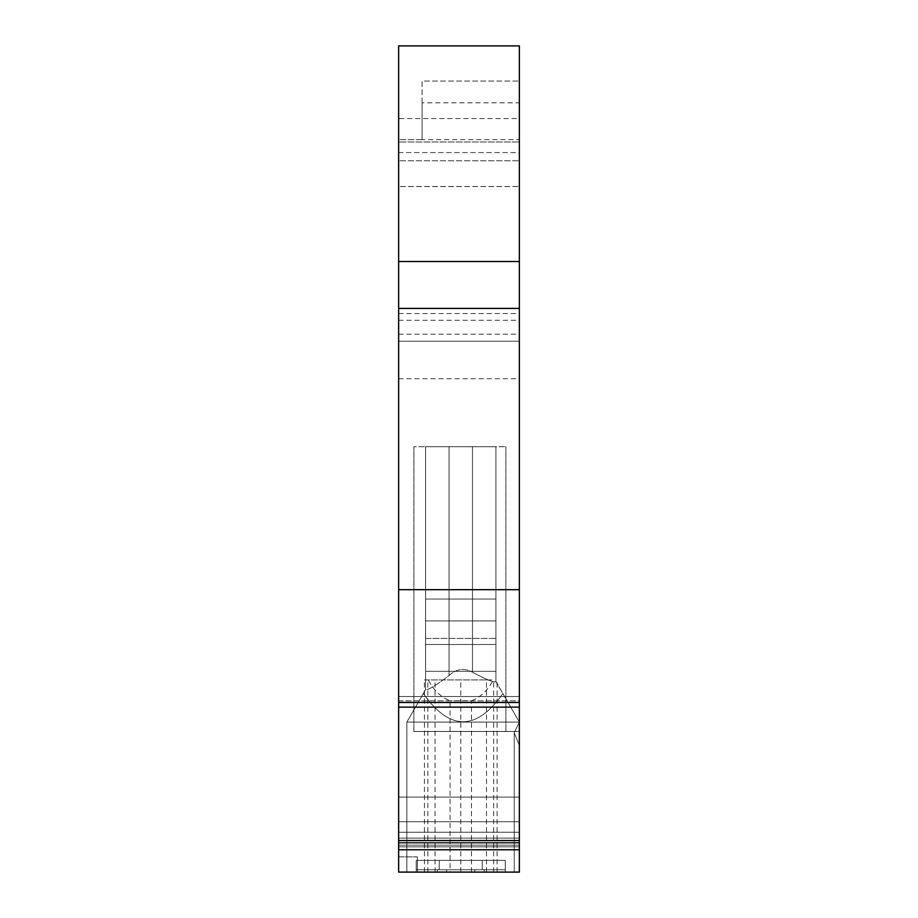 <?xml version="1.0" encoding="UTF-8"?>
<svg xmlns="http://www.w3.org/2000/svg" width="918" height="918" viewBox="0 0 918 918"><rect width="100%" height="100%" fill="white"/><g stroke="black" fill="none" stroke-linecap="round" stroke-linejoin="round"><path stroke-width="0.69" stroke-dasharray="4.59 3.44" d="M519.359 702.5L519.359 341.221L398.641 341.221L519.359 341.221L519.359 81.059L519.359 102.839L422.085 102.839L422.085 139.651L398.641 139.651L398.641 702.5L519.359 702.5L519.359 707.158L519.359 696.498L519.359 872.1L519.359 722.099L406.846 722.099L425.596 689.613L406.846 722.099L425.596 689.613L406.846 722.099L425.596 689.613L406.846 722.099L425.596 689.613L406.846 722.099L406.846 872.1L514.241 872.1L514.241 732.725L519.359 745.531L519.359 722.099L514.241 732.725L519.359 745.531L519.359 872.1L519.359 722.099L514.241 732.725L519.359 745.531L519.359 722.099L406.846 722.099L406.846 872.1L514.241 872.1L514.241 732.725L519.359 745.531L519.359 722.099L514.241 732.725L519.359 745.531L519.359 722.099L514.241 732.725L514.241 872.1L519.359 872.1L519.359 745.531L519.359 872.1L406.846 872.1L406.846 722.099L406.846 872.1L516.455 872.1L421.591 872.1M495.915 446.699L495.915 681.638C493.815 682.682 486.001 679.527 472.472 672.183L472.472 446.699L425.596 446.699L472.472 446.699L425.596 446.699L425.596 689.739L425.596 446.699L472.472 446.699L472.472 672.183C486.001 679.527 493.815 682.682 495.915 681.638L495.915 446.699L472.472 446.699L472.472 672.183C486.001 679.527 493.815 682.682 495.915 681.638L495.915 446.699L472.472 446.699L472.472 672.183C486.001 679.527 493.815 682.682 495.915 681.638L495.915 446.699L472.472 446.699L495.915 446.699L495.915 599.041L425.596 599.041L425.596 446.699L425.596 689.739L425.596 671.345L495.915 671.345L495.915 644.516L495.915 671.345L425.596 671.345L495.915 671.345L495.915 644.516L495.915 671.345L425.596 671.345L425.596 689.739L425.596 446.699L495.915 446.699L495.915 644.516L425.596 644.516L425.596 689.739L425.596 446.699L425.596 599.041L495.915 599.041L425.596 599.041L495.915 599.041L495.915 620.912L425.596 620.912L425.596 446.699L495.915 446.699L495.915 620.912L425.596 620.912L425.596 599.041L425.596 620.912L495.915 620.912L495.915 638.435L425.596 638.435L425.596 446.699L495.915 446.699L495.915 638.435L425.596 638.435L425.596 620.912L425.596 638.435L495.915 638.435L495.915 644.516L425.596 644.516L425.596 638.435L495.915 638.435L495.915 644.516L425.596 644.516L425.596 671.345L425.596 620.912L495.915 620.912L495.915 644.516L425.596 644.516L425.596 638.435L425.596 689.739C428.258 690.095 436.073 685.356 449.04 675.533C456.223 668.866 464.038 667.753 472.472 672.183C464.038 667.753 456.223 668.866 449.04 675.533C436.073 685.356 428.258 690.095 425.596 689.739C428.258 690.095 436.073 685.356 449.04 675.533C456.223 668.866 464.038 667.753 472.472 672.183C464.038 667.753 456.223 668.866 449.04 675.533C436.073 685.356 428.258 690.095 425.596 689.739L425.596 446.699L495.915 446.699L495.915 681.638L519.359 722.099L519.359 872.1L398.641 872.1L417.392 872.1L417.392 856.861L398.641 856.861L398.641 872.1L398.641 838.111L398.641 845.145L519.359 845.145L519.359 843.091L398.641 843.091L398.641 845.145L398.641 843.091L519.359 843.091L519.359 821.713L398.641 821.713L519.359 821.713L398.641 821.713L398.641 843.091L398.641 797.099L398.641 821.713L519.359 821.713L519.359 797.099L519.359 845.145L398.641 845.145L398.641 838.111L519.359 838.111L398.641 838.111L519.359 838.111L398.641 838.111L398.641 856.861L417.392 856.861L417.392 872.1L519.359 872.1L514.241 872.1L514.241 732.725L519.359 745.531L519.359 722.099L514.241 732.725L514.241 872.1L406.846 872.1L519.359 872.1L409.635 872.1M519.359 731.474L519.359 754.906L519.359 731.474L505.875 731.474L519.359 731.474M519.359 102.839L519.359 45.9L519.359 152.583L519.359 45.9L398.641 45.9L398.641 141.992L519.359 141.992L398.641 141.992L398.641 152.583L519.359 152.583L519.359 186.526L519.359 152.583L398.641 152.583L398.641 45.9L519.359 45.9L398.641 45.9L398.641 118.56L519.359 118.56M519.359 186.526L519.359 334.186L519.359 186.526L398.641 186.526L519.359 186.526L398.641 186.526L398.641 334.186L398.641 160.753L519.359 160.753L398.641 160.753L398.641 152.583L398.641 186.526M413.88 731.474L413.88 446.699L413.88 731.474L413.88 446.699L505.875 446.699L413.88 446.699L505.875 446.699L413.88 446.699L413.88 731.474L505.875 731.474L413.88 731.474M422.085 102.839L422.085 81.059L519.359 81.059L422.085 81.059L422.085 139.651L519.359 139.651M398.641 832.259L519.359 832.259L398.641 832.259L398.641 872.1L519.359 872.1L417.392 872.1L417.392 856.861L417.392 872.1L398.641 872.1L398.641 754.906L398.641 832.259M398.641 754.906L398.641 731.474L398.641 754.906M505.875 731.474L505.875 446.699L505.875 731.474M495.915 681.638L495.915 671.345L495.915 681.638L495.915 671.345L495.915 681.5L519.359 722.099L406.846 722.099L406.846 872.1L516.409 872.1L421.431 872.1M495.915 681.5L502.88 693.56C476.362 731.153 449.843 731.153 423.324 693.56C449.843 731.153 476.362 731.153 502.88 693.56L519.359 722.099L502.88 693.56C476.362 731.153 449.843 731.153 423.324 693.56C449.843 731.153 476.362 731.153 502.88 693.56L519.359 722.099L514.241 732.725L514.241 872.1L519.359 872.1L398.641 872.1L398.641 849.689L519.359 849.689M519.359 696.498L398.641 696.498L398.641 707.135L398.641 700.847L519.359 700.847M398.641 696.498L398.641 700.847M398.641 702.5L398.641 842.517L519.359 842.483L398.641 842.517L398.641 846.844L519.359 846.844L398.641 846.866L398.641 840.555L398.641 849.689M484.199 872.1L416.221 872.1L505.29 872.1L416.221 872.1L505.29 872.1L474.824 872.1L474.824 869.759L416.221 869.759L505.29 869.759L484.199 869.759L484.199 872.1L474.824 872.1L474.824 869.759L437.324 869.759L437.324 872.1L416.221 872.1L416.221 860.384L416.221 869.759L439.274 869.759L416.221 869.759L416.221 860.384L482.237 860.384L482.237 869.759L439.274 869.759L439.274 860.384L416.221 860.384L439.274 860.384L439.274 869.759L505.29 869.759L416.221 869.759L439.274 869.759L439.274 860.384L482.237 860.384L416.221 860.384L416.221 869.759L416.221 860.384L416.221 869.759L439.274 869.759L416.221 869.759L416.221 860.384L439.274 860.384L439.274 869.759L482.237 869.759L439.274 869.759L439.274 860.384L505.29 860.384L482.237 860.384L482.237 869.759L505.29 869.759L416.221 869.759L416.221 872.1L416.221 869.759L437.324 869.759L437.324 872.1L416.221 872.1L416.221 869.759L505.29 869.759L505.29 860.384L505.29 869.759L416.221 869.759L505.29 869.759L505.29 860.384L482.237 860.384L482.237 869.759L416.221 869.759L416.221 872.1L505.29 872.1L505.29 869.759L482.237 869.759L505.29 869.759L484.199 869.759L484.199 872.1L505.29 872.1L505.29 860.384L505.29 869.759L482.237 869.759L482.237 860.384L416.221 860.384L416.221 872.1L505.29 872.1L505.29 869.759L437.324 869.759L437.324 872.1L446.699 872.1L446.699 869.759L446.699 872.1L437.324 872.1L437.324 869.759L416.221 869.759L505.29 869.759L505.29 860.384L505.29 869.759L482.237 869.759L482.237 860.384L505.29 860.384L482.237 860.384L505.29 860.384L505.29 872.1L484.199 872.1L484.199 869.759L474.824 869.759L474.824 872.1L446.699 872.1L446.699 869.759L446.699 872.1L474.824 872.1L474.824 869.759L484.199 869.759L484.199 872.1M398.641 856.861L417.392 856.861L398.641 856.861M398.641 797.099L519.359 797.099L398.641 797.099M398.641 334.186L519.359 334.186M422.085 139.651L398.641 139.651L398.641 118.56M406.846 872.1L514.241 872.1L514.241 732.725L519.359 722.099L406.846 722.099L406.846 872.1L406.846 722.099L406.846 872.1L406.846 722.099L425.596 689.613L406.846 722.099M486.483 872.1L486.483 679.905L424.426 679.905L424.426 872.1L497.086 872.1L450.049 872.1L450.049 700.755C441.03 697.336 433.766 690.382 428.247 679.905L493.276 679.905C487.745 690.382 480.481 697.336 471.473 700.755L450.049 700.755M424.426 872.1L450.049 872.1M424.426 679.905L428.247 679.905M486.483 679.905L493.276 679.905M471.473 872.1L471.473 700.755M460.756 872.1L460.756 679.905M505.29 872.1L505.29 869.759L505.29 872.1M482.237 860.384L439.274 860.384L439.274 869.759L482.237 869.759L482.237 860.384L482.237 869.759L482.237 860.384L505.29 860.384L439.274 860.384L482.237 860.384M439.274 869.759L439.274 860.384L416.221 860.384L439.274 860.384L439.274 869.759M416.221 872.1L416.221 869.759L416.221 872.1M519.359 722.099L514.241 732.725L519.359 745.531L514.241 732.725L514.241 872.1M398.641 840.578L519.359 840.578M398.641 696.521L519.359 696.521M398.641 700.87L519.359 700.87M398.641 707.158L519.359 707.158M398.641 589.666L519.359 589.666M398.641 378.721L519.359 378.721M449.04 675.533L449.04 446.699L449.04 675.533M398.641 313.543L519.359 313.543M398.641 320.29L519.359 320.29M427.857 872.1L427.857 679.905M493.654 872.1L493.654 679.905M435.04 872.1L435.04 679.905M497.086 872.1L497.086 679.905"/><path stroke-width="1.38" d="M519.359 589.666L398.641 589.666L398.641 261.527L519.359 261.527L519.359 872.1L398.641 872.1L398.641 849.781L519.359 849.781M519.359 261.527L519.359 45.9L398.641 45.9L398.641 261.527M421.591 872.1L514.241 872.1M398.641 589.666L398.641 707.135L519.359 707.135M398.641 707.135L398.641 840.555L519.359 840.555M398.641 849.781L398.641 840.555M398.641 702.477L519.359 702.477M398.641 308.414L519.359 308.414M409.635 872.1L421.431 872.1"/></g></svg>
